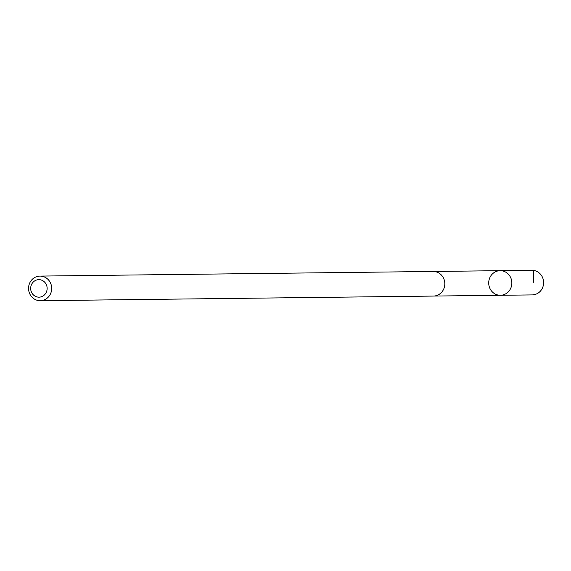 <?xml version="1.0" encoding="UTF-8"?>
<svg xmlns="http://www.w3.org/2000/svg" width="571" height="571" viewBox="0 0 571 571"><rect width="100%" height="100%" fill="white"/><g stroke="black" fill="none" stroke-linecap="round" stroke-linejoin="round"><path stroke-width="0.86" d="M491.096 290.453A12.305 11.57 89.3 0 1 489.868 277.592A12.305 11.57 89.3 0 1 500.132 270.675A12.305 11.57 89.3 0 1 511.844 282.845A12.305 11.57 89.3 0 1 500.417 295.278A12.305 11.57 89.3 0 1 491.096 290.453M532.186 294.907A12.305 11.57 -90.7 0 0 542.45 287.998A12.305 11.57 -90.7 0 0 541.222 275.129A12.305 11.57 -90.7 0 0 531.894 270.304L500.132 270.675A12.305 11.57 89.3 0 1 511.844 282.845A12.305 11.57 89.3 0 1 500.417 295.278L532.186 294.907M40.263 300.696L433.403 296.071A12.305 11.57 -90.7 0 0 443.667 289.154A12.305 11.57 -90.7 0 0 442.432 276.293A12.305 11.57 -90.7 0 0 433.111 271.468L39.977 276.093A12.305 11.57 -90.7 0 0 28.55 288.533A12.305 11.57 -90.7 0 0 40.263 300.696A12.305 11.57 -90.7 0 0 50.526 293.787A12.305 11.57 -90.7 0 0 49.299 280.918A12.305 11.57 -90.7 0 0 39.977 276.093M45.437 283.088A8.751 8.23 -90.7 0 0 31.305 285.05A8.751 8.23 -90.7 0 0 39.984 297.091A8.751 8.23 -90.7 0 0 45.437 283.088M533.778 282.588L533.35 270.383L501.581 270.754M433.724 296.064L500.417 295.278M433.432 271.468L500.132 270.675"/></g></svg>
